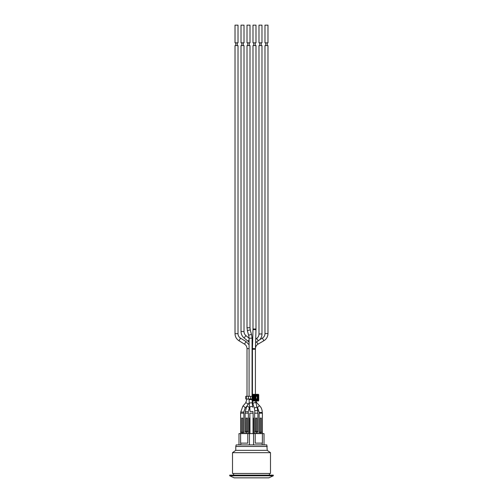 <?xml version="1.0" encoding="UTF-8"?>
<svg xmlns="http://www.w3.org/2000/svg" width="503" height="503" viewBox="0 0 503 503"><rect width="100%" height="100%" fill="white"/><g stroke="black" fill="none" stroke-linecap="round" stroke-linejoin="round"><path stroke-width="0.75" d="M255.467 399.508L255.43 399.017L255.423 399.508M252.424 394.371L252.424 349.239L255.423 349.239L255.423 394.333M255.423 395.811L255.423 396.295M249.192 402.664L247.992 404.563M248.3 431.693L247.281 431.423L247.281 418.081L246.187 418.081L246.187 431.423L245.168 431.561L245.168 433.599M245.168 431.693L245.099 413.177L248.369 413.177L248.369 431.693M260.214 432.24L259.19 432.379L260.963 432.379L260.963 433.599L262.39 433.599L262.39 443.13L255.21 443.13L255.21 433.599L256.058 433.599L256.058 431.561L256.467 431.561L256.467 433.599L260.554 433.599L260.554 432.24L262.39 432.24L262.39 413.177L259.127 413.177L259.127 432.24L260.214 432.24L260.214 418.081L261.302 418.081L261.302 432.24L262.327 432.379L262.327 433.599M243.873 432.24L240.61 432.24L240.61 413.177L243.873 413.177L243.873 432.24M242.786 432.24L242.786 418.081L241.698 418.081L241.698 432.24M253.135 418.081L253.135 413.177L249.865 413.177L249.865 418.081M249.387 433.599L249.387 418.081L249.96 418.081L249.96 433.599M253.04 433.599L253.04 418.081L253.613 418.081L253.613 433.599M256.813 431.423L256.813 418.081L255.719 418.081L255.719 431.423L254.7 431.561L255.719 431.423M257.901 431.693L257.901 413.177L254.631 413.177L254.7 431.693M257.832 431.693L254.839 431.423M248.161 431.423L245.168 431.561L246.942 431.561L246.942 433.599L247.79 433.599L247.79 443.13L240.61 443.13L240.61 433.599L238.975 433.599L238.975 444.904M248.3 433.599L248.3 431.561L246.942 431.423M240.61 433.599L242.037 433.599L242.037 432.24L240.811 432.24L240.673 433.599M255.21 433.599L247.79 433.599M254.7 433.599L254.7 431.561M244.012 331.527L241.019 331.527L241.019 45.572L244.012 45.572L244.012 331.527A5.313 5.313 0 0 0 245.961 335.639L249.079 338.192L252.072 338.211L252.072 396.295M252.072 399.017L252.292 403.507A1.496 0.887 -7.2 0 1 252.292 403.544M264.98 42.849L267.973 42.849L267.973 25.15L264.98 25.15L264.98 42.849M258.988 42.849L261.981 42.849L261.981 25.15L258.988 25.15L258.988 42.849M252.996 42.849L255.996 42.849L255.996 25.15L252.996 25.15L252.996 42.849M247.004 42.849L250.004 42.849L250.004 25.15L247.004 25.15L247.004 42.849M241.019 42.849L244.012 42.849L244.012 25.15L241.019 25.15L241.019 42.849M235.027 42.849L238.02 42.849L238.02 25.15L235.027 25.15L235.027 42.849M261.233 45.572L261.233 42.849M249.255 45.572L249.255 42.849M237.271 45.572L237.271 42.849M243.263 45.572L243.263 42.849M255.241 45.572L255.241 42.849M267.225 45.572L267.225 42.849M238.02 333.671L235.027 333.671L235.027 45.572L238.02 45.572L238.02 333.671A5.313 5.313 0 0 0 240.553 338.192L246.042 341.562L249.079 344.832M246.042 341.562L244.477 344.115A5.313 5.313 0 0 1 247.004 348.642L249.079 348.642M247.306 405.594L245.087 408.203A1.496 0.585 40.4 0 0 245.131 408.122A1.496 0.585 40.4 0 0 244.238 406.713A1.496 0.585 40.4 0 0 242.804 406.261L240.742 412.083L243.741 412.083L243.741 413.177M249.079 339.978L248.054 341.223A5.313 5.313 0 0 1 249.079 342.336M252.758 407.26A1.496 0.887 -7.2 0 0 252.758 407.223A1.496 0.887 -7.2 0 0 251.16 406.531A1.496 0.887 -7.2 0 0 249.784 407.6L249.23 408.134A1.496 0.635 32.9 0 0 249.262 408.059A1.496 0.635 32.9 0 0 248.231 406.738A1.496 0.635 32.9 0 0 246.715 406.506L245.238 411.743L248.231 411.743L248.231 413.177M247.004 327.761L247.004 45.572L250.004 45.572L250.004 327.761L250.337 330.301A1.496 0.522 -15.7 0 1 250.343 330.326A1.496 0.522 -15.7 0 0 249.689 330.056A1.496 0.522 -15.7 0 0 248.149 330.427A1.496 0.522 -15.7 0 0 247.457 331.112L247.004 327.761L250.004 327.761M252.758 407.223L252.292 403.507A1.496 0.887 -7.2 0 0 251.003 402.796A1.496 0.887 -7.2 0 0 249.318 403.884L250.004 411.504L252.996 411.504L252.996 413.177M255.996 328.987L252.996 328.987L252.996 45.572L255.996 45.572L255.996 328.987L255.983 329.672L252.99 329.584L252.437 348.554L255.43 348.642L255.423 349.239M257.272 407.468A1.496 0.434 -17.7 0 0 257.266 407.449A1.496 0.434 -17.7 0 0 255.713 407.487A1.496 0.434 -17.7 0 0 254.417 408.354L254.769 410.687L257.762 410.687L257.762 413.177M255.606 342.505L258.46 340.701C259.969 339.575 260.032 339.487 258.649 340.443M259.743 339.726L259.724 339.701C261.208 338.104 261.956 336.186 261.981 333.973L261.981 45.572L258.988 45.572L258.988 333.973L261.981 333.973M267.973 333.558L264.98 333.558L264.98 45.572L267.973 45.572L267.973 333.558C267.873 336.683 266.508 339.079 263.874 340.738L263.88 340.732M260.038 406.305A1.496 0.755 -42.9 0 0 259.957 406.166A1.496 0.755 -42.9 0 0 258.347 406.638A1.496 0.755 -42.9 0 0 257.762 408.21L259.259 412.46L262.258 412.46L262.258 413.177M250.576 396.295L252.148 396.295L252.148 399.017L250.576 399.017L250.576 396.295L248.369 396.295L248.369 399.017L250.576 399.017M248.369 399.017L246.3 399.017L246.3 396.295L245.785 396.295L245.785 399.017L246.3 399.017M255.694 396.433L253.556 396.295L257.19 396.295L257.19 399.017L253.789 398.885M252.097 396.295L252.097 394.868A0.534 0.534 0 0 1 252.632 394.333L258.215 394.333A0.534 0.534 0 0 1 258.743 394.868L258.743 400.451A0.534 0.534 0 0 1 258.215 400.985L252.632 400.985A0.534 0.534 0 0 1 252.097 400.451L252.097 399.017M253.537 396.245L253.719 395.811L257.272 395.955L257.121 399.508L253.719 399.508L253.537 399.074M246.3 396.295L248.369 396.295M253.525 396.163L253.487 399.156L255.694 398.885M255.964 399.017L255.964 396.295M253.764 398.885L253.738 396.704L255.084 396.704L255.084 398.609L254.21 398.885L255.335 398.885M253.468 396.704L253.789 396.433M253.487 396.163L254.719 396.433L254.719 398.885M255.335 396.433L254.719 396.433M258.215 394.333L258.215 394.528A0.34 0.34 0 0 1 258.555 394.868L258.215 394.868L258.215 400.79A0.34 0.34 0 0 0 258.555 400.451L252.292 400.451A0.34 0.34 0 0 0 252.632 400.79L252.632 394.868L258.215 394.868L258.215 394.528L252.632 394.528A0.34 0.34 0 0 0 252.292 394.868L252.632 394.333M240.673 432.379L242.446 432.379L242.446 433.599L246.533 433.599L246.533 431.423M243.81 433.599L243.672 432.24M259.328 432.24L259.19 433.599M257.832 433.599L257.693 431.423M264.025 444.904L264.025 433.599L262.39 433.599M240.786 444.904L240.786 443.13M253.543 444.904L253.543 433.599M262.214 444.904L262.214 443.13M249.457 444.904L249.457 433.599M251.5 473.493L270.495 473.493L270.495 452.662L232.505 452.662L232.505 473.493L251.5 473.493M267.225 446.482L235.775 446.482L236.184 444.904L266.816 444.904L267.225 450.348L235.775 450.348L232.505 452.662M251.5 477.85L234.209 477.85L229.714 475.807L273.286 475.807L268.791 477.85L251.5 477.85M273.286 475.807L273.286 475.128L229.714 475.128L229.714 475.807M255.845 402.978A1.496 0.755 -42.9 0 1 256.543 402.758A1.496 0.755 -42.9 0 1 256.92 402.903A1.496 0.755 -42.9 0 1 257.002 403.041M249.318 403.884L249.079 399.602L252.072 399.602M242.804 406.261L245.659 402.909L247.004 399.024L249.079 399.024M245.659 402.909A1.496 0.585 40.4 0 1 245.923 402.809A1.496 0.585 40.4 0 1 247.155 403.412A1.496 0.585 40.4 0 1 247.985 404.544M235.027 333.671C235.121 336.714 236.441 339.072 238.988 340.751L240.553 338.192M252.072 345.335L252.531 345.335M241.019 331.527C241.069 334.13 242.088 336.268 244.062 337.959L245.961 335.639M247.457 331.112L248.74 335.671A1.496 0.522 -15.7 0 1 250.041 334.765A1.496 0.522 -15.7 0 1 251.626 334.86A1.496 0.522 -15.7 0 1 251.626 334.885L250.337 330.301M252.192 341.77L252.424 341.594A1.496 0.34 53.4 0 0 252.619 342.329M254.417 408.354L252.921 403.664A1.496 0.434 -17.7 0 1 253.713 402.985A1.496 0.434 -17.7 0 1 255.317 402.595A1.496 0.434 -17.7 0 1 255.776 402.752A1.496 0.434 -17.7 0 1 255.776 402.771M256.58 341.877L258.045 344.146C256.36 345.215 255.486 346.743 255.423 348.755M262.371 338.148L263.874 340.738L258.039 344.159M259.045 333.973L258.988 333.973C258.938 335.79 258.228 337.236 256.851 338.312A1.496 0.34 53.4 0 0 257.303 339.475A1.496 0.34 53.4 0 0 258.46 340.701M256.907 338.293A1.496 0.34 53.4 0 0 256.851 338.312L255.706 339.16M253.575 395.955L253.04 395.955L253.04 399.357L253.38 399.357L253.38 395.955A0.34 0.34 0 0 1 253.719 395.616L257.121 395.616L257.121 395.276L253.719 395.276L253.719 395.811M253.575 399.357L253.38 399.357A0.34 0.34 0 0 0 253.719 399.703L253.719 400.042L257.121 400.042L257.121 399.703A0.34 0.34 0 0 0 257.461 399.357L257.806 399.357L257.806 395.955L257.461 395.955A0.34 0.34 0 0 0 257.121 395.616L257.121 395.811M253.468 398.609L254.21 398.609L254.21 396.433M255.335 398.609L255.335 396.704L255.694 396.704L255.694 398.609L255.335 398.609M253.719 395.276A0.679 0.679 0 0 0 253.04 395.955M253.04 399.357A0.679 0.679 0 0 0 253.719 400.042M257.121 400.042A0.679 0.679 0 0 0 257.806 399.357M257.806 395.955A0.679 0.679 0 0 0 257.121 395.276M257.121 399.508L253.719 399.508M257.272 395.955L257.272 399.357M252.097 400.451L252.097 394.868M258.743 400.451L258.743 394.868M258.215 400.985L252.632 400.985M243.81 432.379L242.446 432.24M262.189 432.24L260.963 432.24M256.467 431.423L257.832 431.561M252.437 348.554L252.424 349.239M252.581 402.268L252.292 403.507M262.258 412.46C262.226 409.958 261.459 407.864 259.957 406.166L256.92 402.903L255.807 400.985M249.079 399.602L249.079 399.017M249.079 396.295L249.079 338.211L248.74 335.671M259.737 42.849L259.737 45.572M247.759 42.849L247.759 45.572M235.775 42.849L235.775 45.572M241.767 42.849L241.767 45.572M253.745 42.849L253.745 45.572M265.729 42.849L265.729 45.572M244.477 344.115L238.988 340.751M247.004 396.295L247.004 348.642M245.087 408.203L243.741 412.083M240.742 413.177L240.742 412.083M246.715 406.506L248.476 403.79M252.6 342.807L252.072 341.524M248.054 341.223L244.062 337.959M249.23 408.134L248.231 411.743M245.238 413.177L245.238 411.743M251.626 334.86L252.072 338.211M250.004 411.504L249.784 407.6M255.423 400.419L257.762 410.687M252.921 403.664L252.424 400.419M255.43 348.642L255.983 329.672M252.996 328.987L252.99 329.584M254.769 413.177L254.769 410.687M257.762 408.21L257.373 407.788M259.818 339.644L262.359 338.154C264.037 337.098 264.911 335.564 264.98 333.558M259.259 413.177L259.259 412.46M269.401 475.128L269.401 473.493M233.599 475.128L233.599 473.493M270.495 452.662L267.225 450.348M235.775 446.482L235.775 450.348"/></g></svg>
